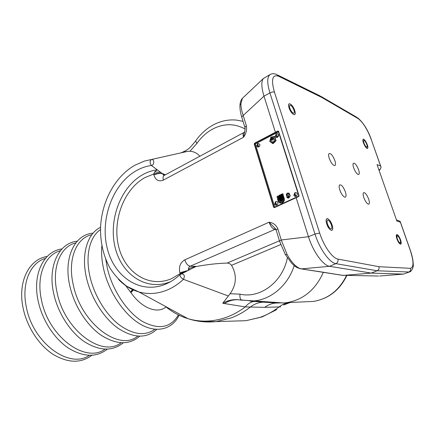 <?xml version="1.0" encoding="UTF-8"?>
<svg xmlns="http://www.w3.org/2000/svg" width="435" height="435" viewBox="0 0 435 435"><rect width="100%" height="100%" fill="white"/><g stroke="black" fill="none" stroke-linecap="round" stroke-linejoin="round"><path stroke-width="0.65" d="M367.281 144.692C365.851 141.157 364.514 139.352 363.263 139.265C362.725 139.657 362.79 140.864 363.453 142.892C364.889 146.437 366.226 148.253 367.477 148.335C368.015 147.938 367.95 146.725 367.281 144.692M400.532 239.767C399.194 236.374 397.933 234.65 396.747 234.585C396.084 235.047 396.149 236.515 396.954 238.994C398.291 242.398 399.558 244.127 400.738 244.187C401.413 243.72 401.342 242.246 400.532 239.767C401.516 245.71 400.32 245.449 396.954 238.994C395.997 233.073 397.193 233.329 400.532 239.767M294.702 110.523C292.891 106.01 291.037 103.758 289.144 103.769C288.421 104.286 288.4 105.656 289.079 107.875C290.901 112.409 292.755 114.671 294.636 114.655C295.37 114.133 295.387 112.757 294.702 110.523C297.1 117.45 291.222 114.786 289.079 107.875C286.708 100.882 292.63 103.769 294.702 110.523M280.705 306.887L264.736 307.338C267.802 305.022 271.201 303.614 274.942 303.103L281.837 302.842M287.372 257.803C282.717 282.244 259.858 298.905 240.006 294.142L230.077 293.745L222.731 303.277L245.291 306.909L264.736 307.338M132.996 289.792L130.93 292.646L125.65 285.577M195.598 141L196.957 143.365C201.144 137.384 206.201 132.708 212.144 129.347C223.454 123.301 234.443 123.197 245.112 129.043M187.719 270.586L180.215 273.61L180.672 274.093M332.095 225.042C330.442 220.752 328.713 218.626 326.913 218.664C325.956 219.283 325.897 221.023 326.75 223.889C328.414 228.201 330.138 230.338 331.932 230.294C332.905 229.664 332.96 227.913 332.095 225.042C334.689 232.54 329.105 231.469 326.75 223.889C324.184 216.293 329.817 217.63 332.095 225.042M353.666 167.839C352.932 165.577 352.801 164.066 353.291 163.299C354.84 162.761 356.608 164.914 358.598 169.753C359.544 172.771 359.489 174.381 358.424 174.571C356.782 174.022 355.194 171.776 353.666 167.839M363.834 197.593C363.046 195.179 362.921 193.564 363.448 192.759C364.981 192.205 366.721 194.325 368.673 199.11C369.679 202.324 369.614 204.026 368.488 204.222C366.874 203.678 365.324 201.465 363.834 197.593M339.827 190.062C339.044 187.583 338.941 185.897 339.512 185.011C341.279 184.309 343.231 186.571 345.357 191.797C346.385 195.19 346.255 196.99 344.966 197.196C343.128 196.598 341.415 194.222 339.827 190.062M329.251 158.362C328.517 156.056 328.414 154.479 328.936 153.647C330.72 152.962 332.699 155.262 334.874 160.548C335.847 163.723 335.728 165.414 334.52 165.615C332.639 165.017 330.883 162.598 329.251 158.362M272.022 138.727L272.076 138.368L272.022 138.727M188.464 270.217L188.453 270.178C188.687 268.482 191.057 267.335 195.571 266.737L196.587 266.448C207.99 264.426 218.163 263.305 227.108 263.077C228.826 263.077 230.305 263.827 231.54 265.317L280.695 244.573M289.813 302.64C289.074 303.01 288.998 302.472 283.658 305L289.884 302.613M289.623 302.51L294.81 302.271M289.226 302.532C285.561 303.037 282.25 304.456 279.286 306.789C273.332 311.346 267.041 314.837 260.402 317.256L245.965 320.698L216.124 321.606L231.083 317.947C237.961 315.375 244.497 311.661 250.69 306.8C254.366 304.016 258.45 302.461 262.941 302.129L276.225 302.978M240.006 294.142C239.642 297.208 240.169 299.188 241.577 300.074L283.702 302.961L262.941 302.129L250.565 301.063M201.133 321.547L216.124 321.606C206.369 322.596 196.968 321.612 187.909 318.648C200.644 322.417 213.71 321.884 227.103 317.039C233.454 314.652 239.516 311.275 245.291 306.909C248.032 303.548 251.077 301.732 254.421 301.466L249.913 301.074M265.355 302.102L255.938 301.498M222.731 303.277C227.26 300.623 232.159 299.41 237.434 299.633L241.746 300.139M240.202 299.884L252.844 300.993C270.478 300.096 287.883 285.724 294.207 265.606M230.077 293.745C236.564 284.572 237.053 275.099 231.54 265.317M283.702 302.961L286.855 302.64C303.429 299.764 315.598 289.65 323.352 272.288M316.533 271.168L343.215 275.42L371.262 273.093L329.54 266.302C323.194 265.491 313.211 251.957 308.475 236.722L281.249 239.984L287.078 254.47C291.961 263.099 296.719 267.911 301.357 268.89L315.37 271.027M196.587 266.448L190.182 266.22L275.714 229.06L269.107 222.203C273.12 222.731 276.029 224.933 277.829 228.815L276.133 229.968L276.23 230.3M186.479 271.195L182.885 272.973M187.904 270.494L179.889 272.75L180.215 273.61L171.613 278.634C148.852 288.503 124.801 272.571 118.624 246.504C112.143 220.556 123.839 189.122 145.072 177.529L153.724 174.033L153.865 174.913C155.529 180.182 158.688 181.917 163.342 180.112L243.556 137.253L244.84 130.957M277.829 228.815L281.249 239.984L279.531 241.104L279.629 241.414M188.453 270.178C188.192 268.335 188.768 267.014 190.182 266.22C187.817 265.676 186.017 263.545 184.788 259.831L269.107 222.203C270.516 226.178 272.305 228.549 274.48 229.305L275.714 229.066M367.896 275.817L342.068 275.273M255.367 144.083L254.241 144.067L273.642 207.25L274.436 207.625L296.126 197.708L308.475 236.722L314.973 234.052C319.426 248.467 329.469 262.838 335.88 263.653L377.123 270.76C378.771 269.896 379.385 268.536 378.967 266.693L410.51 268.335C410.934 270.01 410.379 271.233 408.84 272.005L377.123 270.76L371.262 273.093L403.414 274.104L409.732 271.853L403.414 274.104L379.701 275.997M396.448 219.898L400.124 221.312L400.358 222.187L396.84 221.013L377.053 164.626L380.549 165.914L381.103 167.263L379.956 169.824L378.749 169.449M380.745 166.246L371.332 139.727C367.434 129.385 363.035 122.344 358.135 118.592L321.634 97.364L278.558 76.217C272.299 74.271 270.929 79.583 274.442 92.149L319.671 233.051C323.58 245.639 332.318 258.292 337.924 259.097L378.967 266.693M319.991 95.825L321.634 97.364M319.671 233.051L314.973 234.052L269.923 92.916C266.911 82.873 267.036 76.712 270.304 74.434L270.304 74.434C272.228 73.433 274.333 73.455 276.606 74.499L278.558 76.217M410.51 268.335C413.913 267.21 413.794 261.109 410.161 250.049L400.358 222.187M195.571 266.737L193.33 267.813M180.389 274.338L181.042 273.881C184.342 273.968 185.141 275.785 183.439 279.33C178.475 283.963 173.152 287.486 167.47 289.906C157.753 293.897 148.21 294.577 138.841 291.939C131.163 289.683 124.394 285.518 118.527 279.439M169.916 282.054L165.936 284.006C140.461 294.946 113.888 276.877 107.119 247.776C100.017 218.8 112.899 183.739 136.454 170.574C141.25 167.899 146.236 166.203 151.423 165.474C154.49 165.208 154.545 158.889 151.478 159.471C149.651 161.01 149.635 163.011 151.423 165.474L157.209 169.775L154.615 171.934L153.724 174.033C156.823 173.244 159.683 173.065 162.288 173.494L160.711 172.38L154.615 171.934M170.754 281.581C146.671 291.754 121.501 274.719 115.09 247.238C108.369 219.876 120.658 186.827 142.995 174.522C147.547 172.021 152.288 170.438 157.209 169.775L160.711 172.38M165.398 174.778L162.44 173.592C159.846 173.173 156.986 173.614 153.865 174.913M164.332 175.354L162.288 173.494M243.132 97.63L242.398 98.321L240.898 103.829C240.908 107.048 241.681 110.925 243.208 115.454L241.702 116.961L241.86 117.477M274.442 92.149C273.272 91.752 271.772 92.008 269.923 92.916L263.985 96.157L243.208 115.454L246.373 125.797L244.851 127.27L244.987 127.754M246.373 125.797C247.058 129.826 246.123 133.648 243.556 137.253C242.85 134.845 242.931 133.279 243.812 132.555L244.334 132.474L244.791 131.147C245.199 129.032 245.22 127.738 244.851 127.27L241.702 116.961C240.365 112.529 239.788 108.571 239.957 105.085L239.919 106.298M199.828 156.241C197.093 153.12 193.787 151.462 189.905 151.271L196.957 143.365M181.08 152.832L187.572 151.369L189.905 151.271M181.846 152.576L181.161 152.81M186.571 151.516L182.221 152.571M132.479 289.552L130.489 292.119M254.241 144.067L254.622 143.153L275.409 132.267L263.985 96.157C261.353 87.337 261.152 81.454 263.376 78.507L242.398 98.321C240.985 99.936 240.169 102.187 239.962 105.074L240.898 103.829M263.376 78.507L270.304 74.434M274.882 207.033L273.985 207.326L254.589 144.192M273.642 207.25L273.985 207.326M274.963 207.381L299.035 196.103L278.639 131.93L277.807 131.044L278.607 131.365L299.035 195.652L298.622 196.593L296.126 197.708M255.459 143.887L254.964 143.278L278.427 131.098M254.622 143.153L254.964 143.278M275.409 132.267L277.807 131.044M379.026 170.248L379.891 169.857M363.655 140.706L363.839 140.5C364.829 139.82 367.776 145.605 367.096 146.878L366.906 147.101C365.922 147.786 362.953 141.951 363.655 140.706M367.738 148.03C366.933 150.499 361.931 141.538 363.013 139.548C363.861 137.183 368.766 146.008 367.738 148.03M397.443 239.098C396.861 237.292 396.812 236.227 397.296 235.89C398.155 235.933 399.074 237.189 400.053 239.658C400.64 241.468 400.689 242.54 400.2 242.877C399.341 242.833 398.422 241.577 397.443 239.098M289.851 108.239C289.362 106.624 289.373 105.623 289.9 105.254C291.276 105.243 292.624 106.879 293.946 110.169C294.446 111.79 294.43 112.79 293.902 113.171C292.527 113.182 291.178 111.539 289.851 108.239M327.484 224.047C326.864 221.964 326.908 220.697 327.604 220.246C328.914 220.213 330.17 221.763 331.378 224.884C332.003 226.978 331.965 228.25 331.258 228.707C329.953 228.739 328.697 227.184 327.484 224.047M274.648 204.162L275.442 205.162C277.177 205.489 277.998 204.657 277.905 202.666C277.465 201.623 276.731 201.28 275.698 201.65L275.643 201.677M275.311 201.965L275.785 201.748L275.85 203.15L276.709 204.744L276.236 204.961L275.371 203.368L275.311 201.965L276.236 204.961M273.234 137.803C274.61 139.978 274.474 141.429 272.827 142.158C271.543 141.592 271.005 140.494 271.212 138.857L271.435 138.743C272.663 140.706 273.191 140.434 273.011 137.922L273.403 137.868C274.779 140.043 274.643 141.495 272.995 142.218L272.788 142.153M271.81 138.053L271.989 139.097L271.81 138.053L272.103 138.248M272.848 138.015L271.973 138.314L272.68 137.949L272.924 138.265L272.223 138.629L272.158 139.162M270.021 141.31L272.941 143.202L275.627 140.63L274.42 136.813L271.103 137.357L270.021 141.31M270.923 137.107L269.733 141.462L272.946 143.545L275.915 140.701L274.594 136.503L270.923 137.107M274.452 136.856L271.271 137.422L270.195 141.375L272.326 143.033M271.435 138.895L272.277 140.184M286.866 197.365L288.062 198.088L288.824 197.925L290.243 195.815L288.949 192.988L288.253 193.314L288.927 193.113L290.145 195.793M286.931 197.446L288.226 198.132L288.987 197.963L290.243 195.815M284.088 198.24L283.886 197.593L281.494 198.697L281.342 198.213L283.734 197.104L283.277 195.641L280.885 196.756L280.738 196.267L283.125 195.157L282.674 193.7L278.944 195.44L280.602 200.774L282.282 200.002C281.472 201.285 280.678 201.34 279.901 200.171L279.248 198.066L277.465 198.893L278.117 200.997C278.601 202.346 279.504 203.063 280.836 203.145L282.103 202.868C283.859 201.84 284.523 200.296 284.088 198.24L283.919 197.697M280.303 203.091L282.272 202.911C284.028 201.878 284.691 200.339 284.256 198.284M278.563 200.791L280.869 202.618L281.951 202.378C283.446 201.503 284.006 200.192 283.642 198.447L281.195 199.393L280.744 197.93L283.136 196.827L282.984 196.337L280.591 197.446L280.14 195.989L282.527 194.88L282.375 194.396L279.542 195.712L280.896 200.084L282.815 199.203C282.163 201.758 281.043 202.15 279.455 200.377L278.955 198.762L278.063 199.176L278.563 200.791L280.434 202.569M279.542 195.712L281.032 200.024M282.407 194.499L279.71 195.755M283.016 196.446L280.591 197.446M278.987 198.866L278.231 199.214L278.732 200.834M283.62 198.393L281.331 199.328M282.826 199.317L282.984 199.241C282.913 200.888 282.146 201.655 280.689 201.535M280.738 200.714L282.228 200.149M289.025 194.423C288.791 196.125 288.128 196.435 287.024 195.348L286.893 194.053L286.377 194.293L286.959 197.3L286.295 194.222L287.002 193.896L287.105 195.31C288.117 196.305 288.726 196.022 288.938 194.461L288.405 193.352M287.959 193.048L287.247 193.254L287.959 193.048L288.182 193.749L287.377 194.499L286.948 193.135L287.383 193.194M294.995 193.629L294.582 194.238M295.213 195.69L295.844 195.674M276.16 134.932L275.948 135.35M257.77 144.425L257.411 145.072M258.009 146.339L258.608 146.296M276.116 204.575L276.54 204.532M274.746 207.093L298.872 196.06L278.476 131.859L255.329 143.958L274.746 207.093M280.825 201.019L280.069 200.214L279.417 198.11M281.021 196.691L280.907 196.31L283.294 195.201L282.842 193.744M281.624 198.637L281.51 198.257L283.903 197.147L283.31 195.75M277.72 198.077L278.378 198.039C279.237 197.229 279.205 196.56 278.269 196.027M272.207 143.349L273.115 143.604L276.084 140.766L274.626 136.546M286.959 197.3L288.236 198.023L288.813 197.925M286.79 197.262L288.068 197.979L288.791 197.827L290.074 195.815M289.487 197.175L288.302 197.599L289.487 197.175L289.726 196.615L288.345 197.251M288.111 196.555L288.546 196.979L288.111 196.555L288.052 197.234M288.274 196.598L288.22 197.278M288.546 196.979L288.932 196.799C288.334 194.858 286.583 198.034 288.465 197.642M277.856 197.555L277.954 196.5M277.606 196.06C276.665 197.24 276.861 197.881 278.21 197.996C279.15 196.821 278.949 196.174 277.606 196.06M293.859 195.32L294.625 196.305C296.447 196.68 297.312 195.837 297.23 193.771C296.768 192.716 296.007 192.379 294.941 192.759L294.87 192.797M295.142 194.26L296.012 195.886L295.517 196.109L294.653 194.488L294.56 193.075L295.05 192.846L295.142 194.26M256.759 146.04L257.4 146.91C259.113 147.269 259.945 146.437 259.891 144.409L257.982 143.441L257.379 143.822L257.417 145.105L258.265 146.682L258.722 146.448L257.873 144.866L257.841 143.577L257.384 143.816M275.252 136.421L275.866 137.264L277.416 137.308L278.492 134.741L277.236 133.67L276.323 133.86M275.91 134.149L276.383 133.904L276.448 135.198L277.302 136.807L276.829 137.052L275.975 135.448L275.91 134.149L276.829 137.052M275.284 136.421L275.779 137.188M276.154 137.411L277.454 137.324C278.911 136.03 278.976 134.845 277.644 133.773M173.81 310.971L185.707 317.447M187.572 151.369L144.48 161.059L134.79 165.262C115.03 176.583 101.828 201.351 100.594 226.771C100.159 241.621 103.144 255.127 109.549 267.297C113.665 274.208 119.418 280.548 126.813 286.322L138.841 291.939L187.909 318.648C179.606 316.125 172.07 312.02 165.295 306.332M228.212 295.952L183.439 279.33C180.949 277.867 179.845 276.268 180.133 274.539L180.275 274.403M178.415 314.924C170.683 327.903 158.666 330.062 142.354 321.389C127.15 312.161 112.687 290.602 107.483 268.814L105.743 259.249M166.007 306.925C157.573 314.195 141.962 308.42 130.93 292.646L133.48 290.004M279.439 240.794L227.108 263.077M242.371 300.264L238.097 299.726C233.155 299.574 228.571 300.862 224.346 303.587M306.436 301.732L313.439 301.406C328.207 298.932 339.235 290.286 346.526 275.475M287.078 254.47L285.447 254.709L291.88 263.458C294.658 265.812 295.066 267.362 301.183 268.901L329.54 266.302L335.88 263.653C337.685 262.686 338.365 261.169 337.924 259.097M184.788 259.831C180.231 262.561 178.595 266.867 179.889 272.75M274.512 229.31L276.018 229.664M275.572 229.06L274.132 227.451L276.133 229.968L279.531 241.104L285.257 254.388M343.052 275.426L300.074 268.716M368.418 275.823L378.58 276.035M380.549 165.914L371.332 139.727M321.122 96.488L356.613 117.178L358.135 118.592M409.726 271.853C410.656 272.109 413.794 268.085 413.25 264.447C413.147 260.255 412.162 255.514 410.303 250.223L410.161 250.049M243.812 132.555L164.18 175.435C163.049 176.17 162.772 177.73 163.342 180.112M164.055 175.506L162.521 173.897M243.034 121.327L236.515 120.098C228.157 119.32 220.181 121.055 212.574 125.302C205.804 129.179 200.105 134.464 195.484 141.157C189.459 148.411 188.893 149.395 181.118 152.821M186.37 151.549L183.608 152.098M163.152 173.891L162.793 174.31M235.444 321.019L245.965 320.698L262.071 316.946L276.763 309.595M89.333 355.362C69.736 369.375 32.984 343.275 26.366 307.175C21.228 283.495 30.254 262.702 45.468 258.357M104.933 349.185C85.755 363.72 48.481 336.967 41.472 300.03C36.056 275.746 45.093 254.676 60.416 250.723M121.039 342.785C102.345 357.896 64.532 330.453 57.105 292.635C51.395 267.704 60.427 246.362 75.859 242.855M137.683 336.157C119.533 351.893 81.176 323.732 73.303 284.979C67.267 259.358 76.288 237.744 91.828 234.737M154.882 329.279C145.056 336.309 133.105 334.781 119.027 324.684C105.884 314.445 94.444 295.756 90.083 277.041C84.994 255.742 89.713 236.656 100.507 229.62M101.872 245.693C101.165 253.224 101.828 261.326 103.867 269.999C109.267 292.782 124.546 315.163 140.717 324.374C156.904 333.688 172.445 329.181 179.128 315.266M168.954 282.571L167.595 283.25C172.01 281.135 176.186 278.231 180.133 274.539L193.988 267.487M278.661 302.956L274.942 303.103M346.869 275.48C339.686 290.194 328.545 298.84 313.439 301.406L286.855 302.64M196.446 266.459L194.053 266.269M357.662 117.793C363.339 122.626 367.928 129.962 371.43 139.793M319.839 95.798L277.878 75.124M410.248 250.076L400.347 221.937M47.187 256.476C29.009 259.059 17.4 281.923 23.137 308.176C26.959 326.674 38.59 344.694 52.548 354.003C67.61 363.149 80.72 363.584 91.877 355.313M61.977 248.945C43.712 251.115 32.152 274.235 38.177 301.063C42.179 319.921 54.032 338.365 68.094 347.886C83.259 357.233 96.331 357.668 107.304 349.185M77.272 241.175C58.91 242.888 47.41 266.263 53.739 293.701C57.937 312.939 70.024 331.829 84.183 341.567C99.457 351.132 112.475 351.556 123.235 342.834M93.09 233.16C74.63 234.356 63.195 257.988 69.856 286.083C74.265 305.718 86.592 325.081 100.855 335.048C116.232 344.83 129.179 345.232 139.7 336.25M100.572 227.277C87.196 233.6 80.943 254.644 86.554 278.188C91.187 298.241 103.78 318.115 118.135 328.311C133.61 338.321 146.475 338.686 156.725 329.415M275.698 201.65L274.621 203.982L275.442 205.162M294.941 192.759L293.842 195.146L294.625 196.305M257.982 143.441L256.715 145.817L257.4 146.91M276.524 133.768L275.219 136.204L275.866 137.264"/></g></svg>
